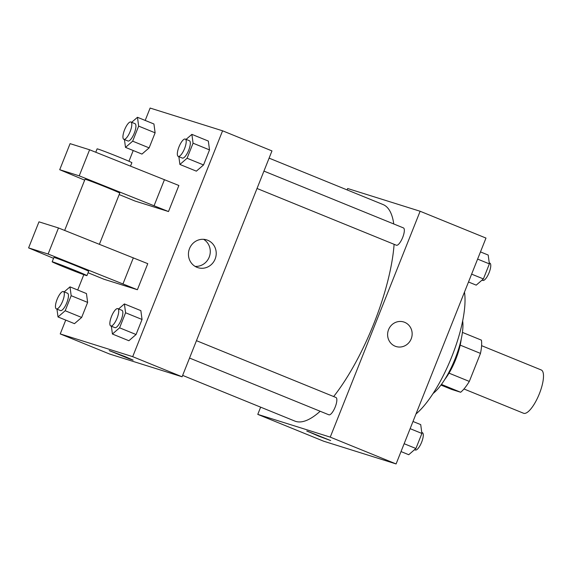 <?xml version="1.0" encoding="UTF-8"?>
<svg xmlns="http://www.w3.org/2000/svg" width="572" height="572" viewBox="0 0 572 572"><rect width="100%" height="100%" fill="white"/><g stroke="black" fill="none" stroke-linecap="round" stroke-linejoin="round"><path stroke-width="0.86" d="M463.956 388.974L523.566 413.256A23.381 7.279 -67.8 0 0 523.745 413.32A23.381 7.279 -67.8 0 0 539.246 394.065A23.381 7.279 -67.8 0 0 541.205 369.948L481.595 345.667M460.188 345.13L480.473 353.396A31.853 9.917 -67.8 0 0 481.402 340.133L462.412 332.396M480.473 353.396L469.326 381.417A31.853 9.917 -67.8 0 1 460.66 392.256L451.673 389.432L440.962 385.07M449.027 373.151L469.326 381.417M441.434 384.42L460.66 392.256M461.218 339.132A32.733 10.196 112.2 0 1 455.712 359.459A32.733 10.196 112.2 0 1 444.816 379.415M462.662 320.885A44.423 13.835 112.2 0 1 455.083 358.88A44.423 13.835 112.2 0 1 433.097 393.479M464.471 292.128A74.818 23.295 112.2 0 1 451.794 356.692A74.818 23.295 112.2 0 1 415.973 413.992M347.111 189.911L347.662 188.517L420.127 211.254L485.978 238.074L396.096 463.942L323.63 441.198L257.779 414.378L260.653 407.157M420.127 211.254L330.244 437.122L396.096 463.942M395.13 346.196A12.863 12.219 -72.6 0 1 388.388 330.108A12.863 12.219 -72.6 0 1 403.732 321.979A12.863 12.219 -72.6 0 1 411.54 337.909A12.863 12.219 -72.6 0 1 396.031 346.518A12.863 12.219 -72.6 0 1 395.13 346.196M182.64 375.389L294.859 421.092A116.91 36.401 -67.8 0 0 295.745 421.407A116.91 36.401 -67.8 0 0 320.17 411.254M333.655 396.553A116.91 36.401 -67.8 0 0 394.108 244.308M393.758 223.974A116.91 36.401 -67.8 0 0 383.054 204.547L269.097 158.137M330.244 437.122L257.779 414.378M257.021 188.474L396.367 245.231A9.352 2.91 -67.8 0 0 396.439 245.259A9.352 2.91 -67.8 0 0 402.638 237.559A9.352 2.91 -67.8 0 0 403.424 227.906L263.935 171.1M189.539 358.051L328.886 414.807A9.352 2.91 -67.8 0 0 328.957 414.829A9.352 2.91 -67.8 0 0 335.156 407.128A9.352 2.91 -67.8 0 0 335.943 397.483L196.453 340.669M307.393 431.202L330.659 440.562L318.59 436.1L307.393 431.202M330.659 440.562L306.756 431.052M403.732 321.979A12.863 12.219 -72.6 0 1 411.533 337.909A12.863 12.219 -72.6 0 1 396.031 346.518M145.195 120.427L150.114 108.058L222.579 130.802L271.972 150.915L182.089 376.784L109.624 354.039L60.232 333.926L65.737 320.098M196.954 267.317A14.557 13.828 -72.6 0 1 189.318 249.106A14.557 13.828 -72.6 0 1 206.692 239.897A14.557 13.828 -72.6 0 1 215.53 257.929A14.557 13.828 -72.6 0 1 197.976 267.682A14.557 13.828 -72.6 0 1 196.954 267.317M222.579 130.802L132.697 356.663L182.089 376.784M195.109 266.388A14.557 13.828 107.4 0 0 209.581 256.063A14.557 13.828 107.4 0 0 203.603 239.325M77.713 290.004L83.812 274.667M128.95 161.254L133.219 150.522M124.989 356.556L133.112 360.11L129.529 358.923L109.209 350.6L124.989 356.556M132.697 356.663L60.232 333.926M109.209 350.593L133.112 360.103M196.36 171.157L203.539 164.95L196.36 171.157L179.901 164.457L178.85 156.642M208.337 141.062L209.524 149.9L203.539 164.95L209.524 149.9L208.337 141.062L191.877 134.363L193.064 143.193L187.073 158.244L179.901 164.457M141.956 154.082L149.135 147.876L141.956 154.082L125.497 147.383L124.446 139.568M153.932 123.988L155.119 132.826L149.135 147.876L155.119 132.826L153.932 123.988L137.473 117.289L138.66 126.119L132.668 141.17L125.497 147.383M74.474 323.659L81.653 317.446L74.474 323.659L58.015 316.952L56.964 309.137M86.451 293.565L87.638 302.402L81.653 317.446L87.638 302.402L86.451 293.565L69.991 286.858L71.178 295.695L65.187 310.739L58.015 316.952M128.879 340.733L136.057 334.52L128.879 340.733L112.419 334.027L111.368 326.212M140.855 310.639L142.042 319.476L136.057 334.52L142.042 319.476L140.855 310.639L124.396 303.932L125.583 312.77L119.591 327.813L112.419 334.027M168.504 211.547L79.222 175.84L59.717 169.712L70.084 143.651L89.597 149.778L178.872 185.485L168.504 211.547L135.056 201.051L119.19 194.573M53.553 258.329L28.6 247.898L38.975 221.836L58.48 227.963L147.762 263.671L137.387 289.732L103.947 279.236L88.074 272.758M99.406 244.273L119.77 193.1A18.704 0.458 -158.3 0 0 102.56 185.757A18.704 0.458 -158.3 0 0 85.013 179.272L64.657 230.423M59.717 169.712L84.663 180.144M52.174 261.797L53.897 257.457A18.704 0.458 21.7 0 1 76.855 266.123A18.704 0.458 21.7 0 1 88.66 271.285L86.93 275.632A18.704 0.458 21.7 0 1 69.384 269.14A18.704 0.458 21.7 0 1 52.174 261.797A18.704 0.458 21.7 0 1 75.125 270.463A18.704 0.458 21.7 0 1 86.93 275.632M28.6 247.898L48.112 254.025L137.387 289.732M130.523 166.087L131.875 162.698A18.704 0.458 -158.3 0 0 120.07 157.529A18.704 0.458 -158.3 0 0 97.111 148.863L95.767 152.238M164.471 179.622L154.097 205.684M89.597 149.778L79.222 175.84M58.48 227.963L48.112 254.025M133.355 257.808L122.987 283.869M412.991 421.478L420.713 424.617L421.9 433.454L415.916 448.505L408.737 454.711L401.022 451.573M410.131 428.664L421.9 433.454M404.147 443.708L415.916 448.505M414.543 449.692L415.315 450.007A9.352 2.91 -67.8 0 0 415.386 450.028A9.352 2.91 -67.8 0 0 421.585 442.328A9.352 2.91 -67.8 0 0 422.372 432.682L421.764 432.432M480.473 251.902L488.195 255.048L489.382 263.885L483.397 278.929L476.219 285.142L468.504 281.996M477.613 259.087L489.382 263.885M471.628 274.138L483.397 278.929M482.024 280.116L482.797 280.43A9.352 2.91 -67.8 0 0 482.868 280.459A9.352 2.91 -67.8 0 0 489.067 272.758A9.352 2.91 -67.8 0 0 489.854 263.106L489.246 262.863M64.186 291.884L69.991 286.858M56.363 308.894L60.475 310.567A9.352 2.91 -67.8 0 0 60.546 310.596A9.352 2.91 -67.8 0 0 66.745 302.895A9.352 2.91 -67.8 0 0 67.532 293.243L63.413 291.57A9.352 2.91 -67.8 0 0 57.193 299.135A9.352 2.91 -67.8 0 0 56.363 308.894A9.352 2.91 -67.8 0 0 56.428 308.916A9.352 2.91 -67.8 0 0 62.627 301.215A9.352 2.91 -67.8 0 0 63.413 291.57M71.178 295.695L87.638 302.402M65.187 310.739L81.653 317.446M131.667 122.308L137.473 117.289M123.838 139.318L127.956 140.998A9.352 2.91 -67.8 0 0 128.028 141.019A9.352 2.91 -67.8 0 0 134.227 133.319A9.352 2.91 -67.8 0 0 135.013 123.674L130.895 121.993A9.352 2.91 -67.8 0 0 124.675 129.558A9.352 2.91 -67.8 0 0 123.838 139.318A9.352 2.91 -67.8 0 0 123.91 139.346A9.352 2.91 -67.8 0 0 130.109 131.646A9.352 2.91 -67.8 0 0 130.895 121.993M138.66 126.119L155.119 132.826M132.668 141.17L149.135 147.876M118.59 308.959L124.396 303.932M110.761 325.968L114.879 327.642A9.352 2.91 -67.8 0 0 114.951 327.67A9.352 2.91 -67.8 0 0 121.15 319.97A9.352 2.91 -67.8 0 0 121.936 310.317L117.818 308.644A9.352 2.91 -67.8 0 0 111.597 316.209A9.352 2.91 -67.8 0 0 110.761 325.968A9.352 2.91 -67.8 0 0 110.832 325.99A9.352 2.91 -67.8 0 0 117.031 318.289A9.352 2.91 -67.8 0 0 117.818 308.644M125.583 312.77L142.042 319.476M119.591 327.813L136.057 334.52M186.072 139.382L191.877 134.363M178.242 156.392L182.361 158.072A9.352 2.91 -67.8 0 0 182.432 158.094A9.352 2.91 -67.8 0 0 188.631 150.393A9.352 2.91 -67.8 0 0 189.418 140.748L185.299 139.067A9.352 2.91 -67.8 0 0 179.079 146.632A9.352 2.91 -67.8 0 0 178.242 156.392A9.352 2.91 -67.8 0 0 178.314 156.421A9.352 2.91 -67.8 0 0 184.513 148.72A9.352 2.91 -67.8 0 0 185.299 139.067M193.064 143.193L209.524 149.9M187.073 158.244L203.539 164.95"/></g></svg>
